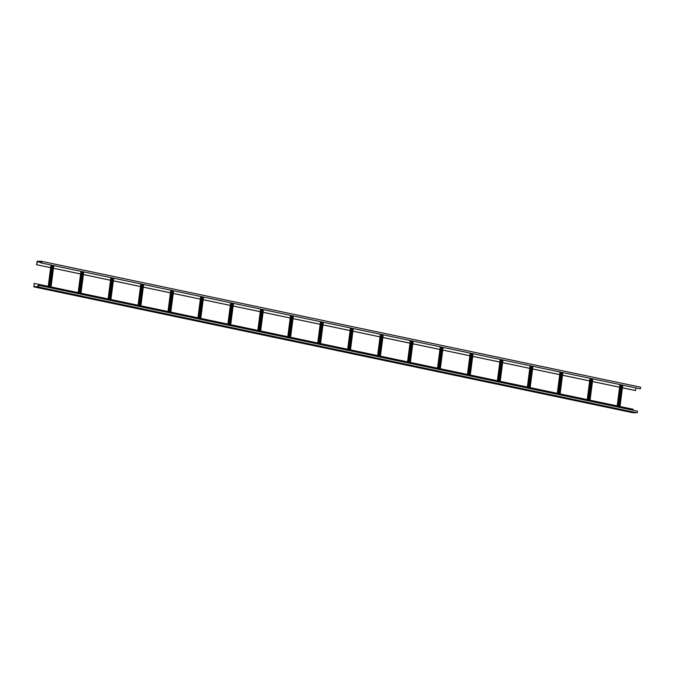 <?xml version="1.0" encoding="UTF-8"?>
<svg xmlns="http://www.w3.org/2000/svg" width="674" height="674" viewBox="0 0 674 674"><rect width="100%" height="100%" fill="white"/><g stroke="black" fill="none" stroke-linecap="round" stroke-linejoin="round"><path stroke-width="1.01" d="M38.342 285.254L637.124 411.081A0.843 0.522 101.9 0 1 636.905 412.749L632.802 412.724L33.86 286.871L37.997 286.897A0.843 0.522 -78.1 0 0 38.216 285.228L38.03 286.635L33.927 286.618L34.096 283.409L33.86 286.871M34.264 283.417L48.225 286.349M51.03 286.939L78.176 292.642M80.981 293.232L108.118 298.936M110.924 299.526L138.06 305.229M140.874 305.819L168.011 311.514M170.817 312.104L197.954 317.808M200.759 318.398L227.896 324.101M230.71 324.691L257.847 330.395M260.653 330.985L287.79 336.688M290.595 337.278L317.732 342.982M320.546 343.572L347.733 349.284M350.488 349.865L377.676 355.577M380.431 356.158L407.618 361.871M410.382 362.444L437.569 368.164M440.324 368.737L467.512 374.449M470.267 375.03L497.454 380.743M500.218 381.324L527.405 387.036M530.16 387.617L557.347 393.33M560.111 393.911L587.29 399.623M590.053 400.204L617.241 405.917M619.996 406.498L633.172 409.261L633.046 410.213M45.082 288.961L47.686 289.508L45.082 288.961M37.592 287.394L40.213 287.958L37.592 287.394M55.175 291.084L51.839 290.536L55.184 291.092M616.651 409.067L613.298 408.503L616.659 409.093M624.141 410.643L621.352 410.078L624.149 410.643M631.622 412.218L628.269 411.646L631.639 412.235M34.568 286.618L33.869 286.467M41.451 261.301L640.233 387.129A0.843 0.522 101.9 0 1 640.022 388.797L41.106 262.944A0.843 0.522 -78.1 0 0 41.325 261.276L37.222 261.251L36.531 264.714L50.651 267.679M635.936 387.98L635.439 390.566L622.422 387.828M619.617 387.238L592.48 381.535M589.666 380.945L562.529 375.241M559.723 374.651L532.586 368.948L559.774 374.626M529.781 368.358L502.644 362.654M499.83 362.064L472.693 356.361M469.888 355.771L442.751 350.076L469.938 355.754M439.945 349.486L412.808 343.782M409.994 343.192L382.857 337.489M380.052 336.899L352.915 331.195M350.109 330.605L322.964 324.902M320.158 324.312L293.022 318.608L320.167 324.278M263.079 312.281L290.216 317.985L263.079 312.315M260.274 311.725L233.128 306.021M230.323 305.432L203.186 299.728M173.243 293.409L200.38 299.113L173.243 293.443M170.429 292.853L143.292 287.149M140.487 286.56L113.35 280.856M110.544 280.266L83.407 274.562M80.594 273.973L53.457 268.269L80.602 273.939M50.66 267.645L36.531 264.714M635.599 390.566L622.431 387.794M619.667 387.213L592.48 381.501M589.725 380.92L562.537 375.207M529.831 368.341L502.644 362.629M499.889 362.048L472.701 356.335M439.996 349.461L412.808 343.748M410.053 343.167L382.866 337.455M380.102 336.874L352.915 331.161M350.16 330.58L322.972 324.868M260.274 311.691L233.137 305.996M230.331 305.406L203.194 299.703M170.438 292.819L143.301 287.116M140.495 286.526L113.35 280.822M110.544 280.232L83.407 274.529M40.903 262.944L41.341 261.537L37.188 261.512L36.691 264.714M40.145 262.009L41.569 262.178M40.204 261.773L41.535 262.312M37.087 261.664L41.384 262.565M618.319 407.121L621.209 384.879M619.414 407.349L622.304 385.115M619.313 407.332L622.203 385.09M588.368 400.828L591.258 378.586M589.472 401.064L592.362 378.822M589.371 401.038L592.261 378.796M558.426 394.534L561.316 372.301M559.521 394.77L562.411 372.528M559.428 394.745L562.31 372.503M528.483 388.241L531.373 366.007M529.579 388.477L532.468 366.235M529.478 388.451L532.367 366.218M498.533 381.947L501.422 359.714M499.636 382.183L502.526 359.941M499.535 382.158L502.425 359.924M468.59 375.662L471.48 353.42M469.685 375.89L472.575 353.648M469.593 375.873L472.474 353.631M438.648 369.369L441.529 347.127M439.743 369.596L442.633 347.354M439.642 369.579L442.532 347.337M408.697 363.075L411.587 340.833M409.8 363.303L412.682 341.061M409.699 363.286L412.589 341.044M378.754 356.782L381.644 334.54M379.85 357.009L382.739 334.776M379.748 356.993L382.638 334.751M348.812 350.488L351.693 328.246M349.907 350.716L352.797 328.482M349.806 350.699L352.696 328.457M318.861 344.195L321.751 321.953M319.965 344.431L322.846 322.189M319.864 344.406L322.753 322.164M288.919 337.901L291.808 315.668M290.014 338.137L292.904 315.895M289.913 338.112L292.802 315.87M258.968 331.608L261.857 309.374M260.071 331.844L262.961 309.602M259.97 331.819L262.86 309.585M229.025 325.315L231.915 303.081M230.12 325.55L233.01 303.308M230.028 325.525L232.918 303.292M199.083 319.029L201.973 296.787M200.178 319.257L203.068 297.015M200.077 319.24L202.967 296.998M169.132 312.736L172.022 290.494M170.236 312.963L173.125 290.721M170.134 312.947L173.024 290.705M139.189 306.443L142.079 284.201M140.285 306.67L143.174 284.428M140.192 306.653L143.073 284.411M109.247 300.149L112.137 277.907M110.342 300.377L113.232 278.143M110.241 300.36L113.131 278.118M79.296 293.856L82.186 271.614M80.4 294.083L83.29 271.849M80.299 294.066L83.188 271.824M49.354 287.562L52.243 265.32M50.449 287.798L53.339 265.556M50.356 287.773L53.238 265.531M37.997 286.897L636.905 412.749M632.802 412.724L33.894 286.871M41.106 262.944L640.022 388.797M41.493 262.413L37.188 261.512M619.187 407.307L622.077 385.065M621.984 385.048L619.094 407.281M617.94 407.045L620.83 384.803M620.518 384.736L617.628 406.978M617.114 406.869L620.004 384.627M619.827 407.441L622.717 385.199M622.675 385.191L619.794 407.433M589.245 401.013L592.126 378.771M592.042 378.754L589.152 400.996M587.998 400.752L590.887 378.51M590.576 378.443L587.686 400.685M587.172 400.575L590.062 378.333M589.876 401.148L592.766 378.906M592.732 378.898L589.843 401.14M559.294 394.72L562.183 372.478M562.091 372.461L559.209 394.703M558.055 394.459L560.937 372.216M560.625 372.149L557.735 394.391M557.221 394.282L560.111 372.048M559.934 394.854L562.824 372.612M562.79 372.604L559.9 394.846M529.351 388.426L532.241 366.184M532.148 366.167L529.259 388.409M528.104 388.165L530.994 365.923M530.682 365.856L527.793 388.098M527.279 387.988L530.168 365.755M529.991 388.561L532.881 366.319M532.839 366.311L529.949 388.553M499.4 382.133L502.29 359.891M502.206 359.874L499.316 382.116M498.162 381.872L501.052 359.63M500.74 359.571L497.85 381.804M497.336 381.695L500.218 359.461M500.041 382.268L502.93 360.026M502.897 360.017L500.007 382.259M469.458 375.839L472.348 353.606M472.255 353.58L469.374 375.822M468.219 375.578L471.101 353.344M470.789 353.277L467.899 375.511M467.385 375.41L470.275 353.168M470.098 375.974L472.988 353.732M472.954 353.732L470.064 375.966M439.515 369.546L442.405 347.312M442.312 347.287L439.423 369.529M438.269 369.285L441.158 347.051M440.847 346.984L437.957 369.226M437.443 369.116L440.333 346.874M440.156 369.681L443.045 347.447M443.003 347.439L440.114 369.672M409.565 363.252L412.454 341.019M412.37 341.002L409.48 363.235M408.326 362.991L411.216 340.758M410.904 340.69L408.014 362.932M407.5 362.823L410.382 340.581M410.205 363.387L413.095 341.154M413.061 341.145L410.171 363.387M379.622 356.967L382.512 334.725M382.419 334.708L379.529 356.942M378.375 356.706L381.265 334.464M380.953 334.397L378.063 356.639M377.55 356.529L380.439 334.287M380.262 357.102L383.152 334.86M383.118 334.852L380.229 357.094M349.68 350.674L352.569 328.432M352.477 328.415L349.587 350.649M348.433 350.413L351.322 328.171M351.011 328.103L348.121 350.345M347.607 350.236L350.497 327.994M350.32 350.809L353.201 328.567M353.168 328.558L350.278 350.8M319.729 344.38L322.619 322.138M322.534 322.121L319.644 344.363M318.49 344.119L321.38 321.877M321.06 321.81L318.179 344.052M317.665 343.942L320.546 321.7M320.369 344.515L323.259 322.273M323.225 322.265L320.335 344.507M289.786 338.087L292.676 315.845M292.583 315.828L289.694 338.07M288.539 337.826L291.429 315.584M291.117 315.516L288.228 337.758M287.714 337.649L290.604 315.415M293.274 315.971L290.393 338.213L293.316 315.98M259.844 331.793L262.725 309.551M262.641 309.534L259.751 331.776M258.597 331.532L261.487 309.29M261.175 309.223L258.285 331.465M257.771 331.355L260.661 309.122M260.484 331.928L263.366 309.686M263.332 309.678L260.442 331.92M229.893 325.5L232.783 303.258M232.69 303.241L229.809 325.483M228.654 325.239L231.544 302.997M231.224 302.938L228.343 325.171M227.82 325.07L230.71 302.828M230.533 325.635L233.423 303.393M233.389 303.384L230.5 325.626M199.951 319.206L202.84 296.973M202.748 296.948L199.858 319.19M198.704 318.945L201.593 296.712M201.282 296.644L198.392 318.878M197.878 318.777L200.768 296.535M200.591 319.341L203.481 297.099M203.438 297.099L200.557 319.333M170.008 312.913L172.889 290.679M172.805 290.654L169.915 312.896M168.761 312.652L171.651 290.418M171.339 290.351L168.449 312.593M167.936 312.483L170.825 290.241M170.64 313.048L173.53 290.814M173.496 290.806L170.606 313.039M140.057 306.628L142.947 284.386M142.854 284.369L139.973 306.603M138.819 306.367L141.7 284.125M141.388 284.057L138.499 306.299M137.985 306.19L140.874 283.948M140.697 306.754L143.587 284.521M143.554 284.512L140.664 306.754M110.115 300.334L113.005 278.092M112.912 278.076L110.022 300.309M108.868 300.073L111.758 277.831M111.446 277.764L108.556 300.006M108.042 299.896L110.932 277.654M110.755 300.469L113.645 278.227M113.603 278.219L110.713 300.461M80.164 294.041L83.054 271.799M82.969 271.782L80.08 294.024M78.925 293.78L81.815 271.538M81.503 271.47L78.614 293.712M78.1 293.603L80.981 271.361M80.804 294.176L83.694 271.934M83.66 271.925L80.77 294.167M50.221 287.747L53.111 265.505M53.019 265.489L50.137 287.731M48.983 287.486L51.864 265.244M51.553 265.177L48.663 287.419M48.149 287.309L51.039 265.067M53.718 265.632L50.828 287.874L53.752 265.64M637.191 411.089L38.283 285.237M41.392 261.285L640.3 387.137M617.064 406.86L619.954 384.618M622.759 385.208L619.878 407.45M587.121 400.567L590.011 378.325M592.817 378.914L589.927 401.156M557.179 394.273L560.06 372.031M562.874 372.621L559.984 394.863M527.228 387.98L530.118 365.738M532.923 366.327L530.034 388.569M497.286 381.686L500.175 359.453M502.981 360.042L500.091 382.276M467.343 375.393L470.225 353.159M473.038 353.749L470.149 375.982M437.392 369.108L440.282 346.866M443.088 347.455L440.198 369.697M407.45 362.814L410.34 340.572M413.145 341.162L410.255 363.404M377.499 356.521L380.389 334.279M383.203 334.868L380.313 357.11M347.557 350.227L350.446 327.985M353.252 328.575L350.362 350.817M317.614 343.934L320.504 321.692M323.309 322.282L320.42 344.524M287.663 337.64L290.553 315.398M293.358 315.988L290.477 338.23M257.721 331.347L260.611 309.105M263.416 309.695L260.526 331.937M227.778 325.053L230.668 302.82M233.474 303.41L230.584 325.643M197.827 318.76L200.717 296.526M203.523 297.116L200.641 319.35M167.885 312.475L170.775 290.233M173.58 290.823L170.691 313.065M137.943 306.181L140.824 283.939M143.638 284.529L140.748 306.771M107.992 299.888L110.881 277.646M113.687 278.236L110.797 300.478M78.049 293.594L80.939 271.352M83.745 271.942L80.855 294.184M48.107 287.301L50.988 265.059M53.802 265.649L50.912 287.891"/></g></svg>
